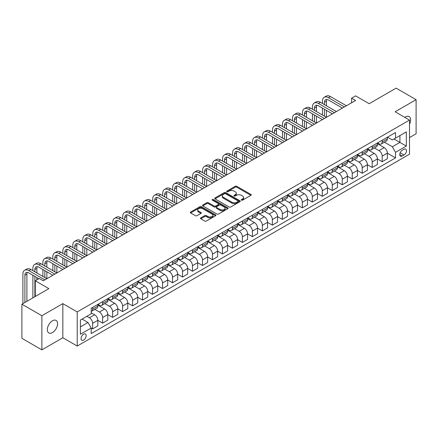 <?xml version="1.0" encoding="UTF-8"?>
<svg xmlns="http://www.w3.org/2000/svg" width="438" height="438" viewBox="0 0 438 438"><rect width="100%" height="100%" fill="white"/><g stroke="black" fill="none" stroke-linecap="round" stroke-linejoin="round"><path stroke-width="0.66" d="M241.469 200.15A0.777 0.449 0 0 0 242.564 200.15L250.897 195.343A1.111 0.641 0 0 0 251.22 194.888A1.111 0.641 0 0 0 250.897 194.434L236.783 186.287A1.111 0.641 0 0 0 235.217 186.287L226.884 191.099A0.777 0.449 0 0 0 226.66 191.417A0.777 0.449 0 0 0 226.884 191.729A0.777 0.449 0 0 0 227.984 191.729L229.063 191.11A3.548 2.048 0 0 1 234.078 191.11L235.255 191.789A3.548 2.048 0 0 1 236.296 193.235A3.548 2.048 0 0 1 235.255 194.686L234.177 195.31A0.777 0.449 0 0 0 233.947 195.622A0.777 0.449 0 0 0 234.177 195.939A0.777 0.449 0 0 0 235.272 195.939L236.35 195.321A3.548 2.048 0 0 1 241.371 195.321L242.548 196A3.548 2.048 0 0 1 243.588 197.445A3.548 2.048 0 0 1 242.548 198.896L241.469 199.52A0.777 0.449 0 0 0 241.239 199.832A0.777 0.449 0 0 0 241.469 200.15L241.469 199.52M52.456 332.59A7.232 4.172 120 0 0 57.175 326.217A7.232 4.172 120 0 0 56.069 320.424A7.232 4.172 120 0 0 52.456 320.78A7.232 4.172 120 0 0 47.731 327.153A7.232 4.172 120 0 0 48.837 332.946A7.232 4.172 120 0 0 52.456 332.59M409.508 124.222A7.232 4.172 120 0 0 409.13 116.585A7.232 4.172 120 0 0 405.517 116.941A7.232 4.172 120 0 0 404.843 117.384M83.609 340.058A3.613 2.086 120 0 0 85.968 336.871A3.613 2.086 120 0 0 85.415 333.975A3.613 2.086 120 0 0 83.609 334.156A3.613 2.086 120 0 0 81.244 337.342A3.613 2.086 120 0 0 81.796 340.238A3.613 2.086 120 0 0 83.609 340.058M200.796 217.883A1.111 0.641 0 0 0 200.473 218.338A1.111 0.641 0 0 0 200.796 218.792L204.754 221.075A1.111 0.641 0 0 0 206.325 221.075L215.573 215.737A1.111 0.641 0 0 0 215.901 215.282A1.111 0.641 0 0 0 215.573 214.828L201.464 206.681A1.111 0.641 0 0 0 199.892 206.681L190.639 212.025A1.111 0.641 0 0 0 190.316 212.474A1.111 0.641 0 0 0 190.639 212.928L195.425 215.688A1.111 0.641 0 0 0 196.99 215.688L200.954 213.405A1.111 0.641 0 0 0 201.277 212.95A1.111 0.641 0 0 0 200.954 212.496L198.578 211.127A2.967 1.714 0 0 1 197.713 209.917A2.967 1.714 0 0 1 199.542 208.335A2.967 1.714 0 0 1 202.778 208.707L212.069 214.072A2.967 1.714 0 0 1 212.934 215.282A2.967 1.714 0 0 1 211.105 216.865A2.967 1.714 0 0 1 207.869 216.492L206.325 215.6A1.111 0.641 0 0 0 204.754 215.6L200.796 217.883L200.796 218.792M409.508 137.603L416.1 133.798L416.1 99.672L396.133 88.142L369.174 103.707L355.59 95.867L351.599 98.172L355.59 100.477L43.269 280.796L39.272 278.491L35.281 280.796L35.281 296.477M41.867 315.732L41.867 349.858L62.837 337.753L62.837 303.627L41.867 315.732L21.9 304.202L48.859 288.637L35.281 280.796M62.837 303.627L77.214 311.927L409.508 120.078L409.508 154.203L77.214 346.053L77.214 311.927M416.1 99.672L395.131 111.778L409.508 120.078M229.14 206.999A1.111 0.641 0 0 0 230.706 206.999L239.958 201.655A1.111 0.641 0 0 0 240.281 201.206A1.111 0.641 0 0 0 239.958 200.752L225.844 192.605A1.111 0.641 0 0 0 224.278 192.605L215.025 197.943A1.111 0.641 0 0 0 214.702 198.398A1.111 0.641 0 0 0 215.025 198.852L229.14 206.999M212.633 200.319A0.777 0.449 0 0 1 213.421 200.429L227.755 208.702L218.513 214.034A1.111 0.641 0 0 1 216.947 214.034L202.832 205.887L202.832 204.984A1.111 0.641 0 0 0 202.509 205.438A1.111 0.641 0 0 0 202.832 205.887M202.832 204.984L206.791 202.695A1.111 0.641 0 0 1 208.362 202.695L214.083 206.002A1.111 0.641 0 0 0 215.655 206.002L218.277 204.486A1.111 0.641 0 0 0 218.606 204.031A1.111 0.641 0 0 0 218.277 203.582L212.321 200.139A0.777 0.449 0 0 1 212.096 199.821A0.777 0.449 0 0 1 212.572 199.41A0.777 0.449 0 0 1 213.421 199.504L227.765 207.793A1.111 0.641 0 0 1 228.094 208.242A1.111 0.641 0 0 1 227.765 208.696L227.765 207.793M41.867 349.858L21.9 338.328L21.9 304.202M404 149.27L402.243 150.283A3.504 2.02 120 0 0 399.954 153.371A3.504 2.02 120 0 0 400.491 156.18A3.504 2.02 120 0 0 402.243 156.005L404 154.992A3.504 2.02 120 0 0 406.289 151.904A3.504 2.02 120 0 0 405.747 149.095A3.504 2.02 120 0 0 404 149.27M387.504 137.165L392.339 139.957L395.53 138.112L395.53 132.528L91.197 308.237L91.197 313.816L80.411 320.041L80.411 334.249L91.197 328.024L91.197 333.603L395.53 157.894L395.53 152.314L392.339 146.779L384.394 142.197M395.53 138.112L406.316 131.882L406.316 146.089L395.53 152.314M62.837 337.753L77.214 346.053M351.599 98.172L351.599 102.782M394.014 138.988L399.927 142.399L399.927 135.572L406.316 131.882M392.339 146.779L399.927 142.399L406.316 146.089M80.411 326.868L88 322.488L82.087 319.072M91.197 328.067L92.632 328.9L92.632 323.315A4.517 2.606 -120 0 0 89.44 317.785L86.883 316.307M92.632 328.9L97.822 325.899L97.822 320.32A4.517 2.606 -120 0 0 94.63 314.785L91.197 312.803M97.822 320.364L102.618 323.135L102.618 317.555A4.517 2.606 -120 0 0 99.421 312.02L94.832 309.37M102.618 323.135L107.808 320.134L107.808 314.555A4.517 2.606 -120 0 0 104.616 309.02L97.822 305.1M107.808 314.599L112.604 317.369L112.604 311.79A4.517 2.606 -120 0 0 109.407 306.255L104.819 303.605M112.604 317.369L117.795 314.369L117.795 308.79A4.517 2.606 -120 0 0 114.597 303.255L107.808 299.335M117.795 308.839L122.585 311.604L122.585 306.025A4.517 2.606 -120 0 0 119.393 300.49L114.805 297.84M122.585 311.604L127.781 308.604L127.781 303.025A4.517 2.606 -120 0 0 124.584 297.49L117.795 293.57M127.781 303.074L132.572 305.839L132.572 300.26A4.517 2.606 -120 0 0 129.374 294.725L124.786 292.075M132.572 305.839L137.762 302.844L137.762 297.26A4.517 2.606 -120 0 0 134.57 291.73L127.781 287.81M137.762 297.309L142.558 300.074L142.558 294.495A4.517 2.606 -120 0 0 139.361 288.96L134.773 286.31M142.558 300.074L147.748 297.079L147.748 291.494A4.517 2.606 -120 0 0 144.551 285.965L137.762 282.045M147.748 291.544L152.539 294.309L152.539 288.73A4.517 2.606 -120 0 0 149.347 283.194L144.759 280.544M152.539 294.309L157.735 291.314L157.735 285.729A4.517 2.606 -120 0 0 154.537 280.2L147.748 276.279M157.735 285.779L162.525 288.543L162.525 282.964A4.517 2.606 -120 0 0 159.333 277.429L154.745 274.785M162.525 288.543L167.716 285.549L167.716 279.97A4.517 2.606 -120 0 0 164.524 274.434L157.735 270.514M167.716 280.013L172.512 282.778L172.512 277.199A4.517 2.606 -120 0 0 169.314 271.664L164.726 269.02M172.512 282.778L177.702 279.783L177.702 274.204A4.517 2.606 -120 0 0 174.51 268.669L167.716 264.749M177.702 274.248L182.498 277.019L182.498 271.434A4.517 2.606 -120 0 0 179.301 265.899L174.713 263.254M182.498 277.019L187.688 274.018L187.688 268.439A4.517 2.606 -120 0 0 184.491 262.904L177.702 258.984M187.688 268.483L192.479 271.253L192.479 265.669A4.517 2.606 -120 0 0 189.287 260.139L184.699 257.489M192.479 271.253L197.675 268.253L197.675 262.674A4.517 2.606 -120 0 0 194.477 257.139L187.688 253.219M197.675 262.718L202.465 265.488L202.465 259.904A4.517 2.606 -120 0 0 199.268 254.374L194.68 251.724M202.465 265.488L207.656 262.488L207.656 256.909A4.517 2.606 -120 0 0 204.464 251.374L197.675 247.454M207.656 256.953L212.452 259.723L212.452 254.144A4.517 2.606 -120 0 0 209.254 248.609L204.666 245.959M212.452 259.723L217.642 256.723L217.642 251.144A4.517 2.606 -120 0 0 214.445 245.608L207.656 241.688M217.642 251.188L222.433 253.958L222.433 248.379A4.517 2.606 -120 0 0 219.241 242.844L214.653 240.194M222.433 253.958L227.629 250.958L227.629 245.379A4.517 2.606 -120 0 0 224.431 239.843L217.642 235.923M227.629 245.428L232.419 248.193L232.419 242.614A4.517 2.606 -120 0 0 229.222 237.078L224.639 234.429M232.419 248.193L237.61 245.192L237.61 239.613A4.517 2.606 -120 0 0 234.418 234.078L227.629 230.158M237.61 239.663L242.406 242.428L242.406 236.849A4.517 2.606 -120 0 0 239.208 231.313L234.62 228.663M242.406 242.428L247.596 239.433L247.596 233.848A4.517 2.606 -120 0 0 244.404 228.318L237.61 224.398M247.596 233.897L252.387 236.662L252.387 231.083A4.517 2.606 -120 0 0 249.195 225.548L244.607 222.898M252.387 236.662L257.582 233.668L257.582 228.083A4.517 2.606 -120 0 0 254.385 222.553L247.596 218.633M257.582 228.132L262.373 230.897L262.373 225.318A4.517 2.606 -120 0 0 259.181 219.783L254.593 217.133M262.373 230.897L267.569 227.902L267.569 222.318A4.517 2.606 -120 0 0 264.371 216.788L257.582 212.868M267.569 222.367L272.359 225.132L272.359 219.553A4.517 2.606 -120 0 0 269.162 214.018L264.574 211.373M272.359 225.132L277.55 222.137L277.55 216.558A4.517 2.606 -120 0 0 274.358 211.023L267.569 207.103M277.55 216.602L282.346 219.367L282.346 213.788A4.517 2.606 -120 0 0 279.148 208.253L274.56 205.608M282.346 219.367L287.536 216.372L287.536 210.793A4.517 2.606 -120 0 0 284.339 205.258L277.55 201.338M287.536 210.837L292.327 213.607L292.327 208.023A4.517 2.606 -120 0 0 289.135 202.487L284.547 199.843M292.327 213.607L297.522 210.607L297.522 205.028A4.517 2.606 -120 0 0 294.325 199.493L287.536 195.572M297.522 205.072L302.313 207.842L302.313 202.257A4.517 2.606 -120 0 0 299.116 196.728L294.533 194.078M302.313 207.842L307.503 204.842L307.503 199.263A4.517 2.606 -120 0 0 304.311 193.727L297.522 189.807M307.503 199.306L312.299 202.077L312.299 196.492A4.517 2.606 -120 0 0 309.102 190.963L304.514 188.313M312.299 202.077L317.49 199.076L317.49 193.497A4.517 2.606 -120 0 0 314.292 187.962L307.503 184.042M317.49 193.541L322.28 196.312L322.28 190.733A4.517 2.606 -120 0 0 319.088 185.197L314.5 182.547M322.28 196.312L327.476 193.311L327.476 187.732A4.517 2.606 -120 0 0 324.279 182.197L317.49 178.277M327.476 187.776L332.267 190.546L332.267 184.967A4.517 2.606 -120 0 0 329.075 179.432L324.487 176.782M332.267 190.546L337.457 187.546L337.457 181.967A4.517 2.606 -120 0 0 334.265 176.432L327.476 172.512M337.457 182.016L342.253 184.781L342.253 179.202A4.517 2.606 -120 0 0 339.056 173.667L334.468 171.017M342.253 184.781L347.444 181.781L347.444 176.202A4.517 2.606 -120 0 0 344.252 170.667L337.457 166.747M347.444 176.251L352.24 179.016L352.24 173.437A4.517 2.606 -120 0 0 349.042 167.902L344.454 165.252M352.24 179.016L357.43 176.021L357.43 170.437A4.517 2.606 -120 0 0 354.233 164.907L347.444 160.987M357.43 170.486L362.221 173.251L362.221 167.672A4.517 2.606 -120 0 0 359.029 162.137L354.441 159.487M362.221 173.251L367.416 170.256L367.416 164.672A4.517 2.606 -120 0 0 364.219 159.142L357.43 155.222M367.416 164.721L372.207 167.486L372.207 161.907A4.517 2.606 -120 0 0 369.01 156.371L364.421 153.722M372.207 167.486L377.397 164.491L377.397 158.912A4.517 2.606 -120 0 0 374.205 153.377L367.416 149.457M377.397 158.956L382.193 161.721L382.193 156.142A4.517 2.606 -120 0 0 378.996 150.606L374.408 147.962M382.193 161.721L387.384 158.726L387.384 153.147A4.517 2.606 -120 0 0 384.186 147.611L377.397 143.691M377.518 142.93L378.996 143.784A4.517 2.606 -120 0 0 381.257 144.009A4.517 2.606 -120 0 0 382.193 141.939L382.193 140.231M367.531 148.696L369.01 149.55A4.517 2.606 -120 0 0 371.271 149.769A4.517 2.606 -120 0 0 372.207 147.705L372.207 145.996M357.55 154.461L359.029 155.309A4.517 2.606 -120 0 0 361.284 155.534A4.517 2.606 -120 0 0 362.221 153.47L362.221 151.762M347.564 160.226L349.042 161.075A4.517 2.606 -120 0 0 351.303 161.299A4.517 2.606 -120 0 0 352.24 159.229L352.24 157.527M337.578 165.986L339.056 166.84A4.517 2.606 -120 0 0 341.317 167.064A4.517 2.606 -120 0 0 342.253 164.995L342.253 163.292M327.597 171.751L329.075 172.605A4.517 2.606 -120 0 0 331.331 172.829A4.517 2.606 -120 0 0 332.267 170.76L332.267 169.057M317.61 177.516L319.088 178.37A4.517 2.606 -120 0 0 321.35 178.594A4.517 2.606 -120 0 0 322.28 176.525L322.28 174.817M307.624 183.281L309.102 184.135A4.517 2.606 -120 0 0 311.363 184.36A4.517 2.606 -120 0 0 312.299 182.29L312.299 180.582M297.643 189.046L299.116 189.9A4.517 2.606 -120 0 0 301.377 190.125A4.517 2.606 -120 0 0 302.313 188.055L302.313 186.347M287.656 194.811L289.135 195.666A4.517 2.606 -120 0 0 291.39 195.89A4.517 2.606 -120 0 0 292.327 193.82L292.327 192.112M277.67 200.577L279.148 201.431A4.517 2.606 -120 0 0 281.41 201.655A4.517 2.606 -120 0 0 282.346 199.586L282.346 197.877M267.684 206.342L269.162 207.196A4.517 2.606 -120 0 0 271.423 207.42A4.517 2.606 -120 0 0 272.359 205.351L272.359 203.643M257.703 212.107L259.181 212.961A4.517 2.606 -120 0 0 261.437 213.18A4.517 2.606 -120 0 0 262.373 211.116L262.373 209.408M247.716 217.872L249.195 218.721A4.517 2.606 -120 0 0 251.456 218.945A4.517 2.606 -120 0 0 252.387 216.881L252.387 215.173M237.73 223.637L239.208 224.486A4.517 2.606 -120 0 0 241.469 224.71A4.517 2.606 -120 0 0 242.406 222.641L242.406 220.938M227.749 229.397L229.222 230.251A4.517 2.606 -120 0 0 231.483 230.476A4.517 2.606 -120 0 0 232.419 228.406L232.419 226.703M217.763 235.162L219.241 236.016A4.517 2.606 -120 0 0 221.497 236.241A4.517 2.606 -120 0 0 222.433 234.171L222.433 232.469M207.776 240.927L209.254 241.781A4.517 2.606 -120 0 0 211.516 242.006A4.517 2.606 -120 0 0 212.452 239.936L212.452 238.228M197.79 246.693L199.268 247.547A4.517 2.606 -120 0 0 201.529 247.771A4.517 2.606 -120 0 0 202.465 245.702L202.465 243.993M187.809 252.458L189.287 253.312A4.517 2.606 -120 0 0 191.543 253.536A4.517 2.606 -120 0 0 192.479 251.467L192.479 249.759M177.823 258.223L179.301 259.077A4.517 2.606 -120 0 0 181.562 259.301A4.517 2.606 -120 0 0 182.498 257.232L182.498 255.524M167.836 263.988L169.314 264.842A4.517 2.606 -120 0 0 171.576 265.067A4.517 2.606 -120 0 0 172.512 262.997L172.512 261.289M157.855 269.753L159.333 270.607A4.517 2.606 -120 0 0 161.589 270.832A4.517 2.606 -120 0 0 162.525 268.762L162.525 267.054M147.869 275.518L149.347 276.373A4.517 2.606 -120 0 0 151.603 276.592A4.517 2.606 -120 0 0 152.539 274.527L152.539 272.819M137.882 281.284L139.361 282.132A4.517 2.606 -120 0 0 141.622 282.357A4.517 2.606 -120 0 0 142.558 280.293L142.558 278.584M127.896 287.049L129.374 287.897A4.517 2.606 -120 0 0 131.635 288.122A4.517 2.606 -120 0 0 132.572 286.052L132.572 284.35M117.915 292.808L119.393 293.663A4.517 2.606 -120 0 0 121.649 293.887A4.517 2.606 -120 0 0 122.585 291.817L122.585 290.115M107.929 298.574L109.407 299.428A4.517 2.606 -120 0 0 111.668 299.652A4.517 2.606 -120 0 0 112.604 297.583L112.604 295.88M97.942 304.339L99.421 305.193A4.517 2.606 -120 0 0 101.682 305.417A4.517 2.606 -120 0 0 102.618 303.348L102.618 301.64M387.384 153.191L395.53 157.894M381.257 144.009L386.447 141.009A4.517 2.606 -120 0 0 387.384 138.939L387.384 137.236M371.271 149.769L376.461 146.774A4.517 2.606 -120 0 0 377.397 144.704L377.397 142.996M361.284 155.534L366.48 152.539A4.517 2.606 -120 0 0 367.416 150.469L367.416 148.761M351.303 161.299L356.494 158.304A4.517 2.606 -120 0 0 357.43 156.235L357.43 154.526M341.317 167.064L346.507 164.069A4.517 2.606 -120 0 0 347.444 162L347.444 160.292M331.331 172.829L336.526 169.834A4.517 2.606 -120 0 0 337.457 167.765L337.457 166.057M321.35 178.594L326.54 175.594A4.517 2.606 -120 0 0 327.476 173.53L327.476 171.822M311.363 184.36L316.554 181.359A4.517 2.606 -120 0 0 317.49 179.295L317.49 177.587M301.377 190.125L306.567 187.125A4.517 2.606 -120 0 0 307.503 185.055L307.503 183.352M291.39 195.89L296.586 192.89A4.517 2.606 -120 0 0 297.522 190.82L297.522 189.117M281.41 201.655L286.6 198.655A4.517 2.606 -120 0 0 287.536 196.585L287.536 194.883M271.423 207.42L276.613 204.42A4.517 2.606 -120 0 0 277.55 202.351L277.55 200.648M261.437 213.18L266.632 210.185A4.517 2.606 -120 0 0 267.569 208.116L267.569 206.407M251.456 218.945L256.646 215.95A4.517 2.606 -120 0 0 257.582 213.881L257.582 212.173M241.469 224.71L246.66 221.716A4.517 2.606 -120 0 0 247.596 219.646L247.596 217.938M231.483 230.476L236.673 227.481A4.517 2.606 -120 0 0 237.61 225.411L237.61 223.703M221.497 236.241L226.692 233.246A4.517 2.606 -120 0 0 227.629 231.176L227.629 229.468M211.516 242.006L216.706 239.006A4.517 2.606 -120 0 0 217.642 236.942L217.642 235.233M201.529 247.771L206.72 244.771A4.517 2.606 -120 0 0 207.656 242.707L207.656 240.999M191.543 253.536L196.739 250.536A4.517 2.606 -120 0 0 197.675 248.466L197.675 246.764M181.562 259.301L186.752 256.301A4.517 2.606 -120 0 0 187.688 254.232L187.688 252.529M171.576 265.067L176.766 262.066A4.517 2.606 -120 0 0 177.702 259.997L177.702 258.294M161.589 270.832L166.785 267.832A4.517 2.606 -120 0 0 167.716 265.762L167.716 264.054M151.603 276.592L156.799 273.597A4.517 2.606 -120 0 0 157.735 271.527L157.735 269.819M141.622 282.357L146.812 279.362A4.517 2.606 -120 0 0 147.748 277.292L147.748 275.584M131.635 288.122L136.826 285.127A4.517 2.606 -120 0 0 137.762 283.058L137.762 281.349M121.649 293.887L126.845 290.892A4.517 2.606 -120 0 0 127.781 288.823L127.781 287.114M111.668 299.652L116.858 296.657A4.517 2.606 -120 0 0 117.795 294.588L117.795 292.88M101.682 305.417L106.872 302.417A4.517 2.606 -120 0 0 107.808 300.353L107.808 298.645M91.197 311.363A4.517 2.606 -120 0 0 91.695 311.183L96.891 308.182A4.517 2.606 -120 0 0 97.822 306.118L97.822 304.41M91.695 311.183A4.517 2.606 -120 0 0 92.632 309.113L92.632 307.405M88 322.488L91.197 328.024M241.776 200.259L242.548 199.816A3.548 2.048 0 0 0 243.588 198.37L243.588 197.445M236.296 193.235L236.296 194.16A3.548 2.048 0 0 1 235.255 195.605L234.489 196.049M250.897 194.434L250.897 195.343L236.783 187.212A1.111 0.641 0 0 0 235.217 187.212L227.196 191.839M239.942 201.666L225.844 193.525A1.111 0.641 0 0 0 224.278 193.525L215.042 198.857L215.025 197.943M237.998 201.518A0.777 0.449 0 0 0 238.228 201.206A0.777 0.449 0 0 0 237.998 200.889L225.608 193.733A0.777 0.449 0 0 0 224.513 193.733L223.375 194.39A3.548 2.048 0 0 0 222.334 195.841A3.548 2.048 0 0 0 223.375 197.286L231.844 202.175A3.548 2.048 0 0 0 236.859 202.175L237.998 201.518L237.998 202.444A0.777 0.449 0 0 0 238.228 202.126L238.228 201.206M222.334 195.841L222.334 196.761A3.548 2.048 0 0 0 223.375 198.211L223.375 197.286M237.998 202.444L236.859 203.101A3.548 2.048 0 0 1 231.844 203.101L223.375 198.211M202.849 205.898L206.791 203.621L206.791 202.695M218.606 204.031L218.606 204.957A1.111 0.641 0 0 1 218.277 205.406L215.655 206.922A1.111 0.641 0 0 1 214.083 206.922L208.362 203.621A1.111 0.641 0 0 0 206.791 203.621M220.024 209.43A2.967 1.714 0 0 0 223.254 209.802A2.967 1.714 0 0 0 225.088 208.22A2.967 1.714 0 0 0 224.218 207.01L220.944 205.121A1.111 0.641 0 0 0 219.378 205.121L216.75 206.637A1.111 0.641 0 0 0 216.427 207.086A1.111 0.641 0 0 0 216.75 207.541L220.024 209.43L220.024 210.355A2.967 1.714 0 0 0 223.254 210.722A2.967 1.714 0 0 0 225.088 209.145L225.088 208.22M216.427 207.086L216.427 208.012A1.111 0.641 0 0 0 216.75 208.466L216.75 207.541M220.024 210.355L216.75 208.466M212.934 215.282L212.934 216.202A2.967 1.714 0 0 1 211.105 217.785A2.967 1.714 0 0 1 207.869 217.418L206.325 216.52A1.111 0.641 0 0 0 204.754 216.52L200.812 218.797M197.713 209.917L197.713 210.842A2.967 1.714 0 0 0 198.578 212.052L198.578 211.127M200.938 213.41L198.578 212.052M215.562 215.742L201.464 207.601A1.111 0.641 0 0 0 199.892 207.601L190.656 212.934M322.445 103.477L322.445 101.173A8.47 4.889 60 0 1 324.197 97.291L326.195 96.141A8.47 4.889 60 0 1 330.433 96.557L346.409 105.782M324.197 97.291A8.47 4.889 60 0 1 328.434 97.712L344.41 106.932M342.412 108.087L328.434 100.017A5.65 3.263 -120 0 0 325.609 99.738A5.65 3.263 -120 0 0 324.438 102.322L324.438 104.627M326.792 99.475A5.65 3.263 -120 0 0 326.436 101.173L326.436 105.782M324.438 109.243L324.438 116.158M326.436 110.392L326.436 117.313L310.46 108.087L308.462 109.243L324.438 118.463M322.445 115.008L322.445 108.087M312.458 109.243L312.458 106.932A8.47 4.889 60 0 1 314.21 103.056L316.209 101.901A8.47 4.889 60 0 1 320.446 102.322L336.422 111.548M314.21 103.056A8.47 4.889 60 0 1 318.448 103.477L334.424 112.697M332.426 113.853L318.448 105.782A5.65 3.263 -120 0 0 315.623 105.503A5.65 3.263 -120 0 0 314.457 108.087L314.457 110.392M316.805 105.24A5.65 3.263 -120 0 0 316.45 106.932L316.45 111.548M314.457 115.008L314.457 121.923M316.45 116.158L316.45 123.078L300.473 113.853L298.481 115.008L314.457 124.228M312.458 120.768L312.458 113.853M322.445 119.618L308.462 111.548A5.65 3.263 -120 0 0 305.642 111.268A5.65 3.263 -120 0 0 304.47 113.853L304.47 116.158M306.819 111.006A5.65 3.263 -120 0 0 306.469 112.697L306.469 117.313M304.47 120.768L304.47 127.688M306.469 121.923L306.469 128.838L290.493 119.618L288.494 120.768L304.47 129.993M302.472 126.533L302.472 119.618M302.472 115.008L302.472 112.697A8.47 4.889 60 0 1 304.229 108.821A8.47 4.889 60 0 1 308.462 109.243M304.229 108.821L306.222 107.666A8.47 4.889 60 0 1 310.46 108.087M312.458 125.383L298.481 117.313A5.65 3.263 -120 0 0 295.655 117.034A5.65 3.263 -120 0 0 294.484 119.618L294.484 121.923M296.838 116.771A5.65 3.263 -120 0 0 296.482 118.463L296.482 123.078M294.484 126.533L294.484 133.453M296.482 127.688L296.482 134.603L280.506 125.383L278.508 126.533L294.484 135.758M292.485 132.298L292.485 125.383M292.485 120.768L292.485 118.463A8.47 4.889 60 0 1 294.243 114.586A8.47 4.889 60 0 1 298.481 115.008M294.243 114.586L296.241 113.431A8.47 4.889 60 0 1 300.473 113.853M302.472 131.148L288.494 123.078A5.65 3.263 -120 0 0 285.669 122.793A5.65 3.263 -120 0 0 284.503 125.383L284.503 127.688M286.852 122.536A5.65 3.263 -120 0 0 286.496 124.228L286.496 128.838M284.503 132.298L284.503 139.218M286.496 133.453L286.496 140.368L270.52 131.148L268.527 132.298L284.503 141.523M282.505 138.063L282.505 131.148M282.505 126.533L282.505 124.228A8.47 4.889 60 0 1 284.257 120.351A8.47 4.889 60 0 1 288.494 120.768M284.257 120.351L286.255 119.196A8.47 4.889 60 0 1 290.493 119.618M292.485 136.913L278.508 128.838A5.65 3.263 -120 0 0 275.683 128.558A5.65 3.263 -120 0 0 274.517 131.148L274.517 133.453M276.865 128.301A5.65 3.263 -120 0 0 276.515 129.993L276.515 134.603M274.517 138.063L274.517 144.983M276.515 139.218L276.515 146.133L260.539 136.913L258.54 138.063L274.517 147.288M272.518 143.828L272.518 136.913M272.518 132.298L272.518 129.993A8.47 4.889 60 0 1 274.276 126.117A8.47 4.889 60 0 1 278.508 126.533M274.276 126.117L276.269 124.961A8.47 4.889 60 0 1 280.506 125.383M282.505 142.673L268.527 134.603A5.65 3.263 -120 0 0 265.702 134.324A5.65 3.263 -120 0 0 264.53 136.913L264.53 139.218M266.879 134.066A5.65 3.263 -120 0 0 266.528 135.758L266.528 140.368M264.53 143.828L264.53 150.749M266.528 144.983L266.528 151.898L250.552 142.673L248.554 143.828L264.53 153.054M262.532 149.593L262.532 142.673M262.532 138.063L262.532 135.758A8.47 4.889 60 0 1 264.289 131.882A8.47 4.889 60 0 1 268.527 132.298M264.289 131.882L266.288 130.727A8.47 4.889 60 0 1 270.52 131.148M272.518 148.438L258.54 140.368A5.65 3.263 -120 0 0 255.715 140.089A5.65 3.263 -120 0 0 254.544 142.673L254.544 144.983M256.898 139.832A5.65 3.263 -120 0 0 256.542 141.523L256.542 146.133M254.544 149.593L254.544 156.508M256.542 150.749L256.542 157.664L240.566 148.438L238.568 149.593L254.544 158.819M252.551 155.359L252.551 148.438M252.551 143.828L252.551 141.523A8.47 4.889 60 0 1 254.303 137.642A8.47 4.889 60 0 1 258.54 138.063M254.303 137.642L256.301 136.492A8.47 4.889 60 0 1 260.539 136.913M262.532 154.203L248.554 146.133A5.65 3.263 -120 0 0 245.729 145.854A5.65 3.263 -120 0 0 244.563 148.438L244.563 150.749M246.912 145.597A5.65 3.263 -120 0 0 246.556 147.288L246.556 151.898M244.563 155.359L244.563 162.274M246.556 156.508L246.556 163.429L230.585 154.203L228.587 155.359L244.563 164.584M242.564 161.124L242.564 154.203M242.564 149.593L242.564 147.288A8.47 4.889 60 0 1 244.316 143.407A8.47 4.889 60 0 1 248.554 143.828M244.316 143.407L246.315 142.257A8.47 4.889 60 0 1 250.552 142.673M252.551 159.969L238.568 151.898A5.65 3.263 -120 0 0 235.748 151.619A5.65 3.263 -120 0 0 234.576 154.203L234.576 156.508M236.925 151.356A5.65 3.263 -120 0 0 236.575 153.054L236.575 157.664M234.576 161.124L234.576 168.039M236.575 162.274L236.575 169.194L220.599 159.969L218.6 161.124L234.576 170.344M232.578 166.889L232.578 159.969M232.578 155.359L232.578 153.054A8.47 4.889 60 0 1 234.335 149.172A8.47 4.889 60 0 1 238.568 149.593M234.335 149.172L236.328 148.022A8.47 4.889 60 0 1 240.566 148.438M242.564 165.734L228.587 157.664A5.65 3.263 -120 0 0 225.762 157.384A5.65 3.263 -120 0 0 224.59 159.969L224.59 162.274M226.944 157.122A5.65 3.263 -120 0 0 226.588 158.819L226.588 163.429M224.59 166.889L224.59 173.804M226.588 168.039L226.588 174.959L210.612 165.734L208.614 166.889L224.59 176.109M222.597 172.654L222.597 165.734M222.597 161.124L222.597 158.819A8.47 4.889 60 0 1 224.349 154.937A8.47 4.889 60 0 1 228.587 155.359M224.349 154.937L226.347 153.787A8.47 4.889 60 0 1 230.585 154.203M232.578 171.499L218.6 163.429A5.65 3.263 -120 0 0 215.775 163.15A5.65 3.263 -120 0 0 214.609 165.734L214.609 168.039M216.958 162.887A5.65 3.263 -120 0 0 216.602 164.584L216.602 169.194M214.609 172.654L214.609 179.569M216.602 173.804L216.602 180.724L200.626 171.499L198.633 172.654L214.609 181.874M212.611 178.414L212.611 171.499M212.611 166.889L212.611 164.584A8.47 4.889 60 0 1 214.363 160.702A8.47 4.889 60 0 1 218.6 161.124M214.363 160.702L216.361 159.552A8.47 4.889 60 0 1 220.599 159.969M222.597 177.264L208.614 169.194A5.65 3.263 -120 0 0 205.794 168.915A5.65 3.263 -120 0 0 204.623 171.499L204.623 173.804M206.971 168.652A5.65 3.263 -120 0 0 206.621 170.344L206.621 174.959M204.623 178.414L204.623 185.334M206.621 179.569L206.621 186.489L190.645 177.264L188.647 178.414L204.623 187.639M202.624 184.179L202.624 177.264M202.624 172.654L202.624 170.344A8.47 4.889 60 0 1 204.382 166.467A8.47 4.889 60 0 1 208.614 166.889M204.382 166.467L206.375 165.312A8.47 4.889 60 0 1 210.612 165.734M212.611 183.029L198.633 174.959A5.65 3.263 -120 0 0 195.808 174.68A5.65 3.263 -120 0 0 194.636 177.264L194.636 179.569M196.99 174.417A5.65 3.263 -120 0 0 196.635 176.109L196.635 180.724M194.636 184.179L194.636 191.099M196.635 185.334L196.635 192.249L180.659 183.029L178.66 184.179L194.636 193.404M192.638 189.944L192.638 183.029M192.638 178.414L192.638 176.109A8.47 4.889 60 0 1 194.395 172.233A8.47 4.889 60 0 1 198.633 172.654M194.395 172.233L196.394 171.077A8.47 4.889 60 0 1 200.626 171.499M202.624 188.794L188.647 180.724A5.65 3.263 -120 0 0 185.821 180.445A5.65 3.263 -120 0 0 184.65 183.029L184.65 185.334M187.004 180.182A5.65 3.263 -120 0 0 186.648 181.874L186.648 186.489M184.65 189.944L184.65 196.865M186.648 191.099L186.648 198.014L170.672 188.794L168.679 189.944L184.65 199.17M182.657 195.709L182.657 188.794M182.657 184.179L182.657 181.874A8.47 4.889 60 0 1 184.409 177.998A8.47 4.889 60 0 1 188.647 178.414M184.409 177.998L186.407 176.843A8.47 4.889 60 0 1 190.645 177.264M192.638 194.56L178.66 186.489A5.65 3.263 -120 0 0 175.835 186.205A5.65 3.263 -120 0 0 174.669 188.794L174.669 191.099M177.018 185.947A5.65 3.263 -120 0 0 176.662 187.639L176.662 192.249M174.669 195.709L174.669 202.63M176.662 196.865L176.662 203.779L160.691 194.56L158.693 195.709L174.669 204.935M172.671 201.475L172.671 194.56M172.671 189.944L172.671 187.639A8.47 4.889 60 0 1 174.423 183.763A8.47 4.889 60 0 1 178.66 184.179M174.423 183.763L176.421 182.608A8.47 4.889 60 0 1 180.659 183.029M182.657 200.325L168.679 192.249A5.65 3.263 -120 0 0 165.854 191.97A5.65 3.263 -120 0 0 164.683 194.56L164.683 196.865M167.031 191.713A5.65 3.263 -120 0 0 166.681 193.404L166.681 198.014M164.683 201.475L164.683 208.395M166.681 202.63L166.681 209.545L150.705 200.325L148.706 201.475L164.683 210.7M162.684 207.24L162.684 200.325M162.684 195.709L162.684 193.404A8.47 4.889 60 0 1 164.442 189.528A8.47 4.889 60 0 1 168.679 189.944M164.442 189.528L166.44 188.373A8.47 4.889 60 0 1 170.672 188.794M172.671 206.084L158.693 198.014A5.65 3.263 -120 0 0 155.868 197.735A5.65 3.263 -120 0 0 154.696 200.325L154.696 202.63M157.05 197.478A5.65 3.263 -120 0 0 156.694 199.17L156.694 203.779M154.696 207.24L154.696 214.16M156.694 208.395L156.694 215.31L140.718 206.084L138.72 207.24L154.696 216.465M152.703 213.005L152.703 206.084M152.703 201.475L152.703 199.17A8.47 4.889 60 0 1 154.455 195.293A8.47 4.889 60 0 1 158.693 195.709M154.455 195.293L156.454 194.138A8.47 4.889 60 0 1 160.691 194.56M162.684 211.85L148.706 203.779A5.65 3.263 -120 0 0 145.881 203.5A5.65 3.263 -120 0 0 144.715 206.084L144.715 208.395M147.064 203.243A5.65 3.263 -120 0 0 146.708 204.935L146.708 209.545M144.715 213.005L144.715 219.92M146.708 214.16L146.708 221.075L130.732 211.85L128.739 213.005L144.715 222.23M142.717 218.77L142.717 211.85M142.717 207.24L142.717 204.935A8.47 4.889 60 0 1 144.469 201.053A8.47 4.889 60 0 1 148.706 201.475M144.469 201.053L146.467 199.903A8.47 4.889 60 0 1 150.705 200.325M152.703 217.615L138.72 209.545A5.65 3.263 -120 0 0 135.9 209.265A5.65 3.263 -120 0 0 134.729 211.85L134.729 214.16M137.078 209.008A5.65 3.263 -120 0 0 136.727 210.7L136.727 215.31M134.729 218.77L134.729 225.685M136.727 219.92L136.727 226.84L120.751 217.615L118.753 218.77L134.729 227.99M132.73 224.535L132.73 217.615M132.73 213.005L132.73 210.7A8.47 4.889 60 0 1 134.488 206.818A8.47 4.889 60 0 1 138.72 207.24M134.488 206.818L136.481 205.668A8.47 4.889 60 0 1 140.718 206.084M142.717 223.38L128.739 215.31A5.65 3.263 -120 0 0 125.914 215.031A5.65 3.263 -120 0 0 124.742 217.615L124.742 219.92M127.097 214.768A5.65 3.263 -120 0 0 126.741 216.465L126.741 221.075M124.742 224.535L124.742 231.45M126.741 225.685L126.741 232.605L110.765 223.38L108.766 224.535L124.742 233.755M122.744 230.3L122.744 223.38M122.744 218.77L122.744 216.465A8.47 4.889 60 0 1 124.502 212.583A8.47 4.889 60 0 1 128.739 213.005M124.502 212.583L126.5 211.434A8.47 4.889 60 0 1 130.732 211.85M132.73 229.145L118.753 221.075A5.65 3.263 -120 0 0 115.928 220.796A5.65 3.263 -120 0 0 114.756 223.38L114.756 225.685M117.11 220.533A5.65 3.263 -120 0 0 116.754 222.23L116.754 226.84M114.756 230.3L114.756 237.215M116.754 231.45L116.754 238.371L100.778 229.145L98.785 230.3L114.756 239.52M112.763 236.066L112.763 229.145M112.763 224.535L112.763 222.23A8.47 4.889 60 0 1 114.515 218.348A8.47 4.889 60 0 1 118.753 218.77M114.515 218.348L116.513 217.199A8.47 4.889 60 0 1 120.751 217.615M122.744 234.91L108.766 226.84A5.65 3.263 -120 0 0 105.941 226.561A5.65 3.263 -120 0 0 104.775 229.145L104.775 231.45M107.124 226.298A5.65 3.263 -120 0 0 106.773 227.995L106.773 232.605M104.775 236.066L104.775 242.981M106.773 237.215L106.773 244.136L90.797 234.91L88.799 236.066L104.775 245.285M102.777 241.825L102.777 234.91M102.777 230.3L102.777 227.995A8.47 4.889 60 0 1 104.534 224.114A8.47 4.889 60 0 1 108.766 224.535M104.534 224.114L106.527 222.964A8.47 4.889 60 0 1 110.765 223.38M112.763 240.676L98.785 232.605A5.65 3.263 -120 0 0 95.96 232.326A5.65 3.263 -120 0 0 94.789 234.91L94.789 237.215M97.137 232.063A5.65 3.263 -120 0 0 96.787 233.755L96.787 238.371M94.789 241.825L94.789 248.746M96.787 242.981L96.787 249.901L80.811 240.676L78.813 241.825L94.789 251.051M92.79 247.59L92.79 240.676M92.79 236.066L92.79 233.755A8.47 4.889 60 0 1 94.548 229.879A8.47 4.889 60 0 1 98.785 230.3M94.548 229.879L96.546 228.724A8.47 4.889 60 0 1 100.778 229.145M102.777 246.441L88.799 238.371A5.65 3.263 -120 0 0 85.974 238.091A5.65 3.263 -120 0 0 84.802 240.676L84.802 242.981M87.157 237.829A5.65 3.263 -120 0 0 86.801 239.52L86.801 244.136M84.802 247.59L84.802 254.511M86.801 248.746L86.801 255.661L70.825 246.441L68.826 247.59L84.802 256.816M82.809 253.356L82.809 246.441M82.809 241.825L82.809 239.52A8.47 4.889 60 0 1 84.561 235.644A8.47 4.889 60 0 1 88.799 236.066M84.561 235.644L86.56 234.489A8.47 4.889 60 0 1 90.797 234.91M92.79 252.206L78.813 244.136A5.65 3.263 -120 0 0 75.988 243.856A5.65 3.263 -120 0 0 74.821 246.441L74.821 248.746M77.17 243.594A5.65 3.263 -120 0 0 76.814 245.285L76.814 249.901M74.821 253.356L74.821 260.276M76.814 254.511L76.814 261.426L60.838 252.206L58.845 253.356L74.821 262.581M72.823 259.121L72.823 252.206M72.823 247.59L72.823 245.285A8.47 4.889 60 0 1 74.575 241.409A8.47 4.889 60 0 1 78.813 241.825M74.575 241.409L76.573 240.254A8.47 4.889 60 0 1 80.811 240.676M82.809 257.971L68.826 249.901A5.65 3.263 -120 0 0 66.007 249.616A5.65 3.263 -120 0 0 64.835 252.206L64.835 254.511M67.184 249.359A5.65 3.263 -120 0 0 66.833 251.051L66.833 255.661M64.835 259.121L64.835 266.041M66.833 260.276L66.833 267.191L50.857 257.971L48.859 259.121L64.835 268.346M62.837 264.886L62.837 257.971M62.837 253.356L62.837 251.051A8.47 4.889 60 0 1 64.594 247.174A8.47 4.889 60 0 1 68.826 247.59M64.594 247.174L66.587 246.019A8.47 4.889 60 0 1 70.825 246.441M72.823 263.736L58.845 255.661A5.65 3.263 -120 0 0 56.02 255.381A5.65 3.263 -120 0 0 54.849 257.971L54.849 260.276M57.203 255.124A5.65 3.263 -120 0 0 56.847 256.816L56.847 261.426M54.849 264.886L54.849 271.806M56.847 266.041L56.847 272.956L40.871 263.736L38.873 264.886L54.849 274.111M52.85 270.651L52.85 263.736M52.85 259.121L52.85 256.816A8.47 4.889 60 0 1 54.608 252.94A8.47 4.889 60 0 1 58.845 253.356M54.608 252.94L56.606 251.784A8.47 4.889 60 0 1 60.838 252.206M62.837 269.496L48.859 261.426A5.65 3.263 -120 0 0 46.034 261.147A5.65 3.263 -120 0 0 44.868 263.736L44.868 266.041M47.216 260.889A5.65 3.263 -120 0 0 46.861 262.581L46.861 267.191M44.868 270.651L44.868 277.572M46.861 271.806L46.861 278.721L30.884 269.496L28.892 270.651L44.868 279.877M42.869 276.416L42.869 269.496M42.869 264.886L42.869 262.581A8.47 4.889 60 0 1 44.621 258.705A8.47 4.889 60 0 1 48.859 259.121M44.621 258.705L46.62 257.549A8.47 4.889 60 0 1 50.857 257.971M52.85 275.261L38.873 267.191A5.65 3.263 -120 0 0 36.047 266.912A5.65 3.263 -120 0 0 34.881 269.496L34.881 271.806M37.23 266.654A5.65 3.263 -120 0 0 36.88 268.346L36.88 272.956M34.881 276.416L34.881 296.707M36.88 277.572L36.88 279.877M32.883 297.862L32.883 275.261M32.883 270.651L32.883 268.346A8.47 4.889 60 0 1 34.64 264.464A8.47 4.889 60 0 1 38.873 264.886M34.64 264.464L36.633 263.315A8.47 4.889 60 0 1 40.871 263.736M38.873 278.721L28.892 272.956A5.65 3.263 -120 0 0 26.066 272.677A5.65 3.263 -120 0 0 24.895 275.261L24.895 302.472M27.244 272.42A5.65 3.263 -120 0 0 26.893 274.111L26.893 301.317M22.896 303.627L22.896 274.111A8.47 4.889 60 0 1 24.654 270.23A8.47 4.889 60 0 1 28.892 270.651M24.654 270.23L26.652 269.08A8.47 4.889 60 0 1 30.884 269.496M89.44 317.785L94.63 314.785M99.421 312.02L104.616 309.02M109.407 306.255L114.597 303.255M119.393 300.49L124.584 297.49M129.374 294.725L134.57 291.73M139.361 288.96L144.551 285.965M149.347 283.194L154.537 280.2M159.333 277.429L164.524 274.434M169.314 271.664L174.51 268.669M179.301 265.899L184.491 262.904M189.287 260.139L194.477 257.139M199.268 254.374L204.464 251.374M209.254 248.609L214.445 245.608M219.241 242.844L224.431 239.843M229.222 237.078L234.418 234.078M239.208 231.313L244.404 228.318M249.195 225.548L254.385 222.553M259.181 219.783L264.371 216.788M269.162 214.018L274.358 211.023M279.148 208.253L284.339 205.258M289.135 202.487L294.325 199.493M299.116 196.728L304.311 193.727M309.102 190.963L314.292 187.962M319.088 185.197L324.279 182.197M329.075 179.432L334.265 176.432M339.056 173.667L344.252 170.667M349.042 167.902L354.233 164.907M359.029 162.137L364.219 159.142M369.01 156.371L374.205 153.377M378.996 150.606L384.186 147.611M382.193 141.939L387.384 138.939M382.193 156.142L387.384 153.147M372.207 161.907L377.397 158.912M372.207 147.705L377.397 144.704M362.221 167.672L367.416 164.672M362.221 153.47L367.416 150.469M352.24 173.437L357.43 170.437M352.24 159.229L357.43 156.235M342.253 179.202L347.444 176.202M342.253 164.995L347.444 162M332.267 184.967L337.457 181.967M332.267 170.76L337.457 167.765M322.28 190.733L327.476 187.732M322.28 176.525L327.476 173.53M312.299 196.492L317.49 193.497M312.299 182.29L317.49 179.295M302.313 202.257L307.503 199.263M302.313 188.055L307.503 185.055M292.327 208.023L297.522 205.028M292.327 193.82L297.522 190.82M282.346 213.788L287.536 210.793M282.346 199.586L287.536 196.585M272.359 219.553L277.55 216.558M272.359 205.351L277.55 202.351M262.373 225.318L267.569 222.318M262.373 211.116L267.569 208.116M252.387 231.083L257.582 228.083M252.387 216.881L257.582 213.881M242.406 236.849L247.596 233.848M242.406 222.641L247.596 219.646M232.419 242.614L237.61 239.613M232.419 228.406L237.61 225.411M222.433 248.379L227.629 245.379M222.433 234.171L227.629 231.176M212.452 254.144L217.642 251.144M212.452 239.936L217.642 236.942M202.465 259.904L207.656 256.909M202.465 245.702L207.656 242.707M192.479 265.669L197.675 262.674M192.479 251.467L197.675 248.466M182.498 271.434L187.688 268.439M182.498 257.232L187.688 254.232M172.512 277.199L177.702 274.204M172.512 262.997L177.702 259.997M162.525 282.964L167.716 279.97M162.525 268.762L167.716 265.762M152.539 288.73L157.735 285.729M152.539 274.527L157.735 271.527M142.558 294.495L147.748 291.494M142.558 280.293L147.748 277.292M132.572 300.26L137.762 297.26M132.572 286.052L137.762 283.058M122.585 306.025L127.781 303.025M122.585 291.817L127.781 288.823M112.604 311.79L117.795 308.79M112.604 297.583L117.795 294.588M102.618 317.555L107.808 314.555M102.618 303.348L107.808 300.353M92.632 323.315L97.822 320.32M92.632 309.113L97.822 306.118M400.168 152.78L404 154.992M399.763 154.576L402.243 156.005M242.548 199.816L242.548 198.896M234.177 195.939L234.177 195.31M235.255 195.605L235.255 194.686M226.884 191.729L226.884 191.099M235.217 187.212L235.217 186.287M236.783 187.212L236.783 186.287M224.278 193.525L224.278 192.605M225.844 193.525L225.844 192.605M239.958 201.655L239.958 200.752M231.844 203.101L231.844 202.175M236.859 203.101L236.859 202.175M208.362 203.621L208.362 202.695M214.083 206.922L214.083 206.002M215.655 206.922L215.655 206.002M218.277 205.406L218.277 204.486M213.421 200.429L213.421 199.504M204.754 216.52L204.754 215.6M206.325 216.52L206.325 215.6M207.869 217.418L207.869 216.492M200.954 213.405L200.954 212.496M190.639 212.928L190.639 212.025M199.892 207.601L199.892 206.681M201.464 207.601L201.464 206.681M215.573 215.737L215.573 214.828M330.433 96.557L328.434 97.712M326.436 101.173L324.438 102.322M320.446 102.322L318.448 103.477M316.45 106.932L314.457 108.087M306.469 112.697L304.47 113.853M296.482 118.463L294.484 119.618M286.496 124.228L284.503 125.383M276.515 129.993L274.517 131.148M266.528 135.758L264.53 136.913M256.542 141.523L254.544 142.673M246.556 147.288L244.563 148.438M236.575 153.054L234.576 154.203M226.588 158.819L224.59 159.969M216.602 164.584L214.609 165.734M206.621 170.344L204.623 171.499M196.635 176.109L194.636 177.264M186.648 181.874L184.65 183.029M176.662 187.639L174.669 188.794M166.681 193.404L164.683 194.56M156.694 199.17L154.696 200.325M146.708 204.935L144.715 206.084M136.727 210.7L134.729 211.85M126.741 216.465L124.742 217.615M116.754 222.23L114.756 223.38M106.773 227.995L104.775 229.145M96.787 233.755L94.789 234.91M86.801 239.52L84.802 240.676M76.814 245.285L74.821 246.441M66.833 251.051L64.835 252.206M56.847 256.816L54.849 257.971M46.861 262.581L44.868 263.736M36.88 268.346L34.881 269.496M26.893 274.111L24.895 275.261"/></g></svg>
